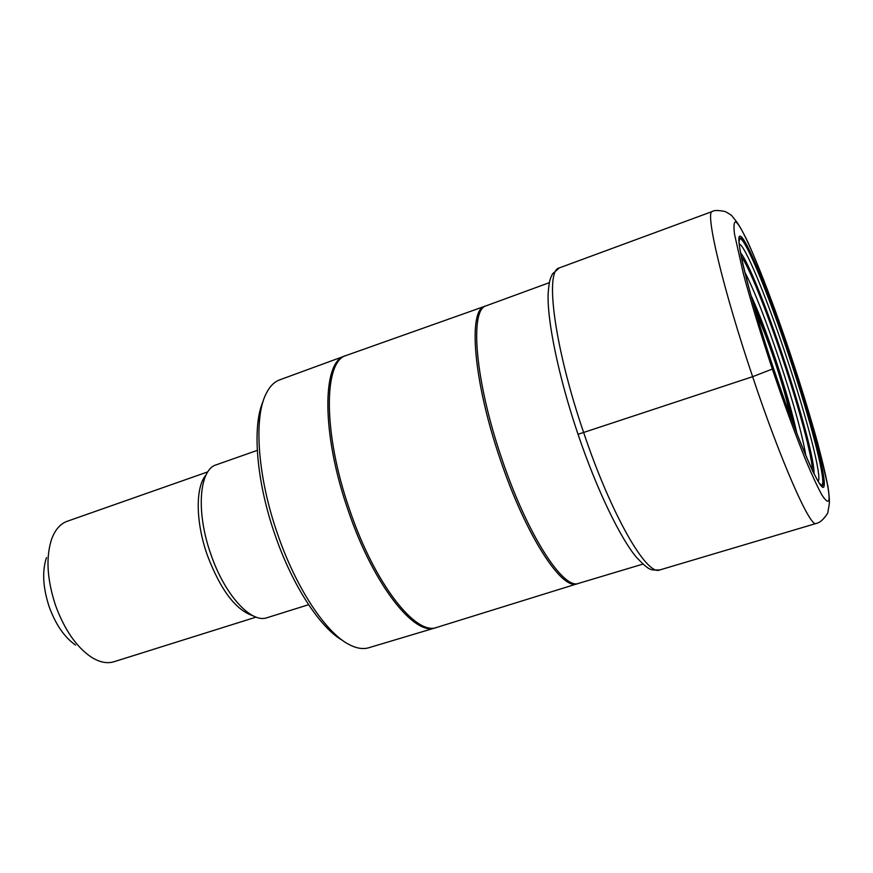 <?xml version="1.0" encoding="UTF-8"?>
<svg xmlns="http://www.w3.org/2000/svg" width="873" height="873" viewBox="0 0 873 873"><rect width="100%" height="100%" fill="white"/><g stroke="black" fill="none" stroke-linecap="round" stroke-linejoin="round"><path stroke-width="1.31" d="M756.324 314.094C761.485 324.352 767.749 340.383 775.115 362.175C782.786 385.309 787.708 402.911 789.869 414.97M813.963 473.657C814.967 462.374 800.879 409.895 783.387 357.865C766.68 307.776 747.757 260.809 740.468 252.668M435.311 627.851L368.832 647.733C363.124 649.447 356.621 648.421 349.309 644.645C326.033 633.1 295.969 588.031 277.516 533.861C257.633 477.029 253.563 418.276 265.959 394.007C269.55 386.608 274.144 381.883 279.742 379.842L344.89 355.955C321.93 361.564 321.395 434.11 348.163 510.443C372.967 584.037 414.348 636.493 435.311 627.851L436.849 627.381C415.974 636.21 374.55 583.71 349.691 509.941C322.857 433.423 323.403 360.8 346.406 355.409L344.89 355.955M342.598 640.444C320.271 628.08 292.237 585.346 274.908 534.56C256.258 481.198 252.013 425.806 263.1 401.384M308.595 604.705L267.083 617.702C251.26 623.802 224.525 594.775 210.775 554.028C195.77 511.884 199.219 469.478 216.242 464.829L257.273 450.37M256.105 617.113L113.948 661.745C106.986 663.873 99.293 662.247 90.879 656.856C76.191 646.686 64.416 629.542 55.545 605.436C46.989 579.323 45.702 557.181 51.682 539.001C55.195 529.638 60.379 523.724 67.232 521.268L207.807 471.867M75.558 645.082C64.547 637.432 55.774 624.719 49.237 606.931C42.908 587.693 41.991 571.248 46.465 557.607M819.147 483.085L822.301 486.479C821.526 484.766 823.414 491.761 813.32 472.358C802.625 449.802 789.378 415.21 773.576 368.581L752.624 376.689L578.166 434.263M559.353 267.891C544.49 270.106 554.333 347.05 583.699 432.67C611.307 515.048 647.002 576.486 659.802 569.938C650.756 569.96 650.33 571.728 636.854 557.782C620.758 539.067 596.914 490.113 578.046 434.339C558.589 377.092 546.967 320.064 548.157 293.448C549.193 278.836 550.874 277.559 552.576 273.795L559.353 267.891L712.335 211.484C704.653 210.884 722.615 287.752 752.624 376.689C781.139 462.133 810.439 528.056 816.091 523.484C819.9 522.752 823.774 519.304 827.713 513.138L829.263 504.201C829.612 500.622 829.154 494.587 827.877 486.097L817.87 443.757C810.34 416.497 801.25 386.826 790.6 354.733L775.497 311.312C765.37 283.889 756.214 260.918 748.041 242.432C742.65 231.28 738.471 223.924 735.492 220.345L732.818 217.05C732.534 215.969 729.992 214.125 725.179 211.528C718.414 210.164 714.136 210.153 712.335 211.484M791.636 419.727C789.257 406.491 783.867 387.219 775.475 361.902C767.411 338.047 760.547 320.489 754.894 309.228M753.192 303.368C759.597 316.637 767.105 336.04 775.726 361.575C784.74 388.714 790.752 410.004 793.786 425.435M793.95 425.882C791.844 414.97 787.872 400.063 782.033 381.163M753.061 302.909C757.906 312.916 763.646 327.222 770.292 345.861M750.824 294.998C758.266 311.072 766.701 333.093 776.13 361.073C786.049 390.875 792.968 415.046 796.896 433.554M805.844 455.695C802.331 434.568 793.459 402.529 779.218 359.578C765.501 318.983 753.999 289.76 744.724 271.918M741.166 256.291C748.827 266.418 766.647 310.963 782.437 358.246C798.959 407.44 812.425 457.136 812.359 470.34M739.158 244.102C744.494 243.796 766.778 297.977 786.355 356.708C806.805 417.48 822.682 478.284 818.045 481.307M819.911 484.199L821.504 485.181C827.691 485.792 810.821 420.83 788.908 355.737C767.945 292.739 744.047 234.913 739.617 238.918L738.984 242.148M738.918 240.664L739.769 238.154C744.222 234.16 768.218 292.302 789.29 355.595C811.312 420.993 828.27 486.283 822.093 485.694L819.07 482.965M738.973 242.017L739.769 238.154L739.191 237.805C739.06 239.988 738.263 237.358 739.977 249.918C743.501 271.088 756.989 319.071 773.576 368.581C798.271 442.382 822.093 496.475 824.079 486.13C826.48 476.953 810.275 416.465 789.803 355.387C769.386 294.266 746.644 238.46 740.402 236.234C733.778 232.818 748.827 294.823 773.576 368.592M772.474 369.486C760.721 334.021 751.064 302.244 743.48 274.155L734.477 233.964C733.56 226.14 733.931 222.102 735.59 221.84C742.803 225.114 768.054 287.293 790.589 354.744C813.189 422.172 831.26 489.393 828.859 500.382C827.779 502.346 825.454 500.524 821.886 494.947C817.619 487.145 812.327 475.741 805.986 460.737C795.598 435.169 784.423 404.756 772.474 369.486M790.774 415.101L793.622 425.009M642.932 564.1L578.712 583.339C563.532 590.323 527.445 534.909 502.128 459.624L502.04 459.373C474.988 381.086 469.259 309.086 486.392 305.725L549.335 282.666M486.392 305.725L484.962 306.237C467.699 309.5 473.33 381.545 500.425 459.907L500.502 460.158C525.852 535.52 562.048 590.923 577.26 583.775L436.849 627.381M206.083 474.901C195.366 486.752 195.497 521.705 207.272 555.064C220.433 589.777 235.645 609.998 252.908 615.727M753.77 305.386L762.86 326.578L775.606 361.793L788.505 404.297L793.044 423.47M794.921 428.414C791.724 412.329 785.362 389.958 775.835 361.302C766.767 334.414 758.932 314.084 752.319 300.312M659.802 569.938L816.091 523.484M758.233 316.222L754.152 305.332M753.836 304.513L752.591 301.261M793.371 423.285L790.13 412.121M578.712 583.339L577.26 583.775M484.962 306.237L346.406 355.409"/></g></svg>
